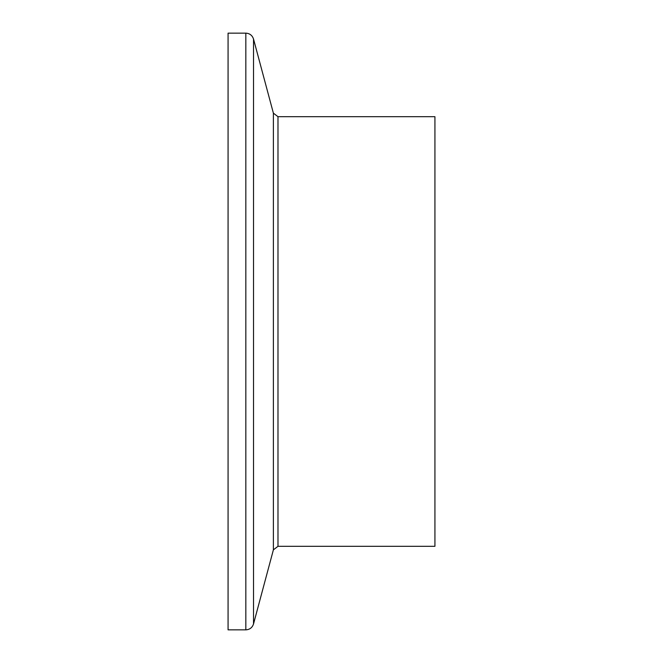 <?xml version="1.0" encoding="UTF-8"?>
<svg xmlns="http://www.w3.org/2000/svg" width="663" height="663" viewBox="0 0 663 663"><rect width="100%" height="100%" fill="white"/><g stroke="black" fill="none" stroke-linecap="round" stroke-linejoin="round"><path stroke-width="0.99" d="M277.988 116.688L277.988 546.312L434.928 546.312L434.928 116.688L277.988 116.688L273.38 113.149L253.523 39.051C252.288 35.354 249.727 33.382 245.832 33.15L228.072 33.15L228.072 629.85L245.832 629.85L245.832 33.15M277.988 546.312L273.38 549.851L273.38 113.149M273.38 549.851L253.523 623.949L253.523 39.051M253.523 623.949C252.288 627.646 249.727 629.618 245.832 629.85"/></g></svg>
